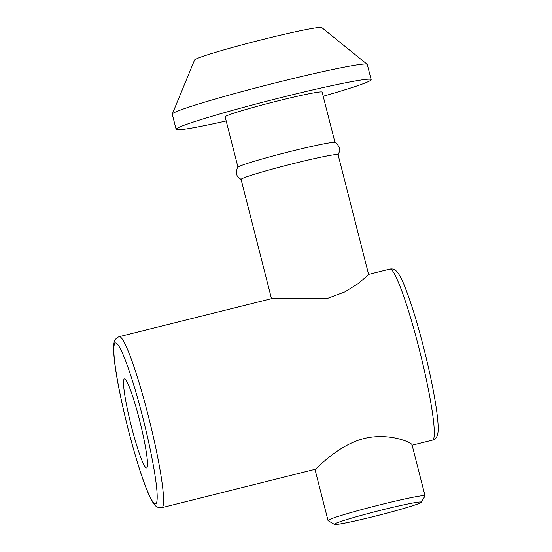 <?xml version="1.0" encoding="UTF-8"?>
<svg xmlns="http://www.w3.org/2000/svg" width="552" height="552" viewBox="0 0 552 552"><rect width="100%" height="100%" fill="white"/><g stroke="black" fill="none" stroke-linecap="round" stroke-linejoin="round"><path stroke-width="0.83" d="M139.532 420.106A45.885 4.72 -104 0 0 124.931 379.024A45.885 4.72 -104 0 0 131.48 426.737A45.885 4.72 -104 0 0 147.025 467.585A45.885 4.72 -104 0 0 139.532 420.106M334.457 524.4L328.13 520.653A50.053 2.429 -14.3 0 1 328.04 520.55A50.053 2.429 -14.3 0 1 328.24 520.246A50.053 2.429 -14.3 0 1 378.444 505.197A50.053 2.429 -14.3 0 1 425.047 495.827A50.053 2.429 -14.3 0 1 425.019 495.958L421.252 502.279A44.836 2.18 165.7 0 0 380.583 510.289A44.836 2.18 165.7 0 0 334.553 524.034A44.836 2.18 165.7 0 0 334.457 524.4A44.836 2.18 165.7 0 0 377.182 515.644A44.836 2.18 165.7 0 0 421.1 502.437A44.836 2.18 165.7 0 0 421.252 502.279M411.854 445.167C414.524 443.773 390.588 432.05 364.113 438.509C337.686 445.257 317.683 467.965 315.247 469.276L161.874 507.661C158.376 508.088 155.65 506.743 153.691 503.631C146.811 493.847 137.089 463.908 128.209 429.442C118.804 392.175 112.27 356.702 113.871 344.075C114.14 340.405 115.92 337.934 119.204 336.672A88.113 9.06 76 0 1 148.274 415.801A88.113 9.06 76 0 1 161.874 507.661M226.182 120.957A100.63 4.892 -14.3 0 1 176.129 129.34L172.272 114.202A100.63 4.892 -14.3 0 1 172.293 114.009L194.559 60.03A65.695 3.195 -14.3 0 1 194.801 59.747A65.695 3.195 -14.3 0 1 259.543 40.296A65.695 3.195 -14.3 0 1 321.795 27.6L367.183 64.336A100.63 4.892 -14.3 0 1 367.287 64.487L371.151 79.626A100.63 4.892 -14.3 0 1 370.758 80.247A100.63 4.892 -14.3 0 1 323.189 96.234M172.293 114.009A100.63 4.892 -14.3 0 1 172.666 113.581A100.63 4.892 -14.3 0 1 271.832 83.78A100.63 4.892 -14.3 0 1 367.183 64.336M176.129 129.34A100.63 4.892 -14.3 0 1 176.523 128.72A100.63 4.892 -14.3 0 1 277.456 98.47A100.63 4.892 -14.3 0 1 371.151 79.626M238.002 167.311A50.053 2.429 -14.3 0 1 238.195 167.001A50.053 2.429 -14.3 0 1 288.399 151.959A50.053 2.429 -14.3 0 1 335.002 142.582M237.981 167.242L225.14 116.845A50.053 2.429 -14.3 0 1 225.333 116.541A50.053 2.429 -14.3 0 1 275.538 101.492A50.053 2.429 -14.3 0 1 322.14 92.122L334.988 142.513M271.487 298.673L241.086 179.421A50.053 2.429 -14.3 0 1 241.286 179.11A50.053 2.429 -14.3 0 1 291.49 164.068A50.053 2.429 -14.3 0 1 338.093 154.698L368.612 274.441L365.762 277.235L357.634 283.921L344.8 291.939L327.888 298.239L272.35 298.459L119.204 336.672M290.897 151.331A50.053 2.429 165.7 0 0 238.05 167.152C236.905 166.876 235.387 175.481 238.326 177.295L241.203 179.538A50.053 2.429 165.7 0 1 293.981 163.44A50.053 2.429 165.7 0 1 338.045 154.857L339.494 151.51C341.212 148.502 335.761 141.678 334.885 142.464A50.053 2.429 165.7 0 0 290.897 151.331M128.23 429.415A82.897 8.521 -104 0 0 155.954 503.659A82.897 8.521 -104 0 0 142.782 417.429A82.897 8.521 -104 0 0 115.051 343.185A82.897 8.521 -104 0 0 128.23 429.415M389.919 269.121C392.362 268.665 394.452 269.279 396.191 270.949C400.497 275.676 402.946 280.72 410.391 301.916C414.842 315.213 419.244 330.351 423.584 347.332C429.856 372.151 434.245 393.5 436.742 411.378C438.619 426.261 438.543 431.912 437.26 435.549C436.508 437.839 434.948 439.357 432.589 440.103A88.113 9.06 -104 0 0 418.989 348.243A88.113 9.06 -104 0 0 389.919 269.121L368.612 274.434M328.04 520.55L315.013 469.441M432.589 440.103L412.144 445.202M425.047 495.827L412.013 444.712"/></g></svg>

